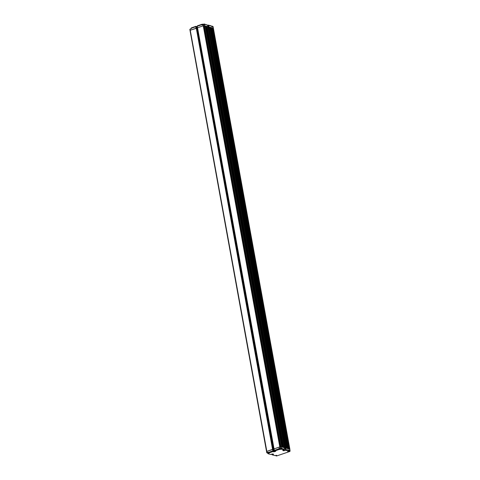 <?xml version="1.0" encoding="UTF-8"?>
<svg xmlns="http://www.w3.org/2000/svg" width="480" height="480" viewBox="0 0 480 480"><rect width="100%" height="100%" fill="white"/><g stroke="black" fill="none" stroke-linecap="round" stroke-linejoin="round"><path stroke-width="0.72" d="M266.772 451.41L190.248 30.306L266.784 451.56M268.368 452.712L266.784 452.826L266.826 451.338L272.562 449.388L196.338 28.344L190.296 30.228L196.032 28.272M268.554 453.006L268.656 453.558L269.088 453.264L268.596 453.066L272.79 451.638L274.29 451.77L275.742 451.272L275.136 450.84L279.324 449.412L278.952 448.83L274.314 450.408L274.038 448.884L280.086 446.904M280.518 446.886L281.73 447.03L205.2 25.92L203.886 25.914L280.386 446.862L203.892 25.902M205.902 26.106L282.432 447.222L282.996 447.372L206.466 26.256L205.212 25.992M206.478 26.328L207.168 26.442L283.698 447.558L284.49 447.768L207.978 26.658L204.354 25.692L280.884 446.808L284.502 447.774L284.574 449.244L282.75 450.528L283.662 450.774L285.624 450.276L288.366 451.008L288.708 450.27M211.824 26.598L212.136 26.106L212.748 26.844L211.71 26.568L211.098 25.83L208.356 25.098L208.44 27.054L284.982 448.164L286.224 448.23L209.7 27.12L208.902 26.91L208.824 25.434L208.356 25.098L207.576 25.362M210.402 27.306L286.932 448.422L287.49 448.572L210.96 27.456L209.712 27.192M210.978 27.528L211.668 27.642L288.192 448.758L288.846 448.938M288.93 449.022L289.884 449.208L213.354 28.092L208.458 27.06M212.334 27.93L213.354 28.092L213.078 26.568L212.676 26.46M211.668 27.642L212.316 27.828L288.84 448.932M208.482 27.21L208.086 27.348L208.488 27.222M207.168 26.442L207.96 26.658M281.094 447.954L281.796 448.14L280.788 448.482L278.88 448.446L281.094 447.954L280.884 446.808L279.792 446.922L274.038 448.884L197.532 27.762L203.262 25.812L203.58 25.806L280.098 446.892L203.58 25.806M197.382 28.632L197.67 28.536L197.106 28.548L273.906 449.73M196.29 26.664L196.662 28.698L197.1 28.56L196.362 28.62L273.18 449.808L273.636 449.658L196.74 26.514L196.02 26.592M190.248 30.294L266.826 451.338L272.862 449.454L196.314 28.35M266.76 451.428L190.05 30.57L190.092 29.082L189.84 29.424L266.784 452.826M288 448.704L211.482 27.666M286.734 448.368L210.216 27.324M284.97 448.17L285.624 450.276L285.906 449.598L208.902 26.91L208.44 27.054M283.5 447.504L206.988 26.466M282.234 447.168L205.722 26.124M280.002 448.068L203.262 25.812L197.508 27.774L197.232 26.244L201.87 24.666L202.056 24.234L197.418 25.812L197.232 26.244M284.538 448.488L285.018 448.326M274.008 451.692L273.636 449.658L274.176 449.646M272.916 449.742L273.558 451.848M285.42 448.014L289.884 449.208L289.944 451.434L276.534 456L275.442 455.418M285.906 449.598L289.692 450.246L288.864 450.528L289.026 451.416L289.944 451.434M289.026 451.416L287.694 451.536L288.366 451.008M267.036 452.484L268.152 452.106L268.596 453.066M267.51 452.664L268.188 452.49L267.51 452.664M280.026 448.398L280.71 448.224L280.026 448.398M276.294 455.286L275.994 455.856M276.372 455.73L276.666 455.328L274.956 455.58L272.208 454.848L273.606 454.2L272.694 453.96L270.732 454.452L268.098 453.75L267.486 453.012M271.512 454.188L272.208 454.848L272.064 454.062M268.656 453.558L268.098 453.75M279.516 448.62L279.678 449.508L281.508 449.184L284.148 449.886M279.678 449.508L279.324 449.412M278.88 448.446L278.952 448.83M281.796 448.14L281.508 449.184M281.868 448.518L284.574 449.244M274.314 450.408L274.686 450.996L275.136 450.84M274.29 451.77L273.918 449.736M272.79 451.638L273.234 451.488L272.862 449.454M268.224 452.484L272.862 450.906L272.586 449.382M273.234 451.488L272.862 450.906M272.208 454.848L271.962 454.038M283.662 450.774L283.542 450.09M284.112 450.624L283.986 449.94M284.394 450.696L284.226 449.766M289.692 450.246L289.41 451.29M289.764 450.624L290.16 450.732M203.058 24.666L203.262 25.812L204.354 25.692L204.15 24.552L201.936 25.044L201.87 24.666M203.916 25.866L203.592 25.896M203.754 24.594L203.682 24.192L204.24 24L204.852 24.738L204.15 24.552M191.136 28.32L195.774 26.742L195.966 26.304L191.328 27.888L191.208 28.704L190.092 29.082M211.638 26.184L208.824 25.434M213.078 26.568L212.136 26.106M197.274 26.502L196.74 26.514M203.682 24.192L202.056 24.234M204.78 24.354L207.486 25.08L204.24 24M191.16 28.458L190.656 28.89M195.774 26.742L196.056 28.266M195.966 26.304L196.338 28.344M197.022 26.586L197.388 28.62M207.486 25.08L207.978 26.658M289.11 449.004L212.586 27.888M288.918 448.95L212.4 27.906M288.822 448.926L212.292 27.81M280.674 446.832L204.144 25.716M280.506 446.85L203.988 25.77M280.002 446.904L203.478 25.788M266.628 451.614L190.098 30.504M280.95 449.37L280.788 448.482M202.41 24.324L202.506 24.852"/></g></svg>
